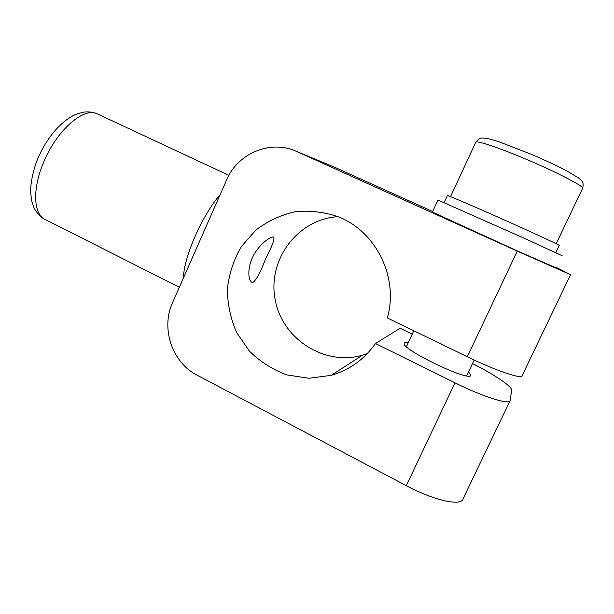 <?xml version="1.0" encoding="UTF-8"?>
<svg xmlns="http://www.w3.org/2000/svg" width="614" height="614" viewBox="0 0 614 614"><rect width="100%" height="100%" fill="white"/><g stroke="black" fill="none" stroke-linecap="round" stroke-linejoin="round"><path stroke-width="0.92" d="M252.884 282.417L252.078 282.333C248.294 281.227 246.905 268.141 253.129 256.13C259.407 243.888 270.797 236.244 273.614 237.027C274.957 238.685 272.347 245.792 265.77 258.356C260.727 271.948 256.437 279.969 252.884 282.417M472.511 363.565C494.116 374.433 512.222 386.505 511.585 390.159L510.295 400.336C510.633 405.44 483.794 397.181 454.974 382.814L406.307 485.666L197.125 375.192C172.089 362.559 160.661 328.306 172.549 302.679L226.681 179.825C237.818 153.047 270.997 139.286 296.93 151.597L517.28 251.126L467.3 356.757C496.304 370.948 522.936 379.813 522.23 375.461L570.544 274.727M556.484 267.52L570.567 274.688L517.28 251.126M432.655 211.485L333.325 166.655L296.93 151.597M454.974 382.814L375.476 343.541C364.194 359.436 349.412 370.042 331.13 375.361L308.911 378.278L286.815 374.893C272.654 369.636 260.159 361.692 249.345 351.054L236.613 332.496C230.557 318.551 227.487 303.999 227.403 288.833C229.106 273.79 233.704 259.768 241.21 246.767L255.815 230.12C267.681 221.055 280.92 214.9 295.518 211.63C310.477 210.241 325.144 212.122 339.527 217.256C376.62 232.368 398.854 278.226 387.334 317.929L467.3 356.757M338.091 216.658C298.12 218.991 267.834 259.031 274.972 298.504C281.296 338.122 323.678 366.443 362.521 355.184L367.218 353.672M375.476 343.541L400.082 328.252L412.224 334.162M468.574 371.877L470.731 375.361C469.948 382.292 401.119 349.182 404.227 343.487C404.357 342.597 405.693 342.343 408.233 342.719M406.307 485.666C434.42 500.74 462.073 506.619 463.179 498.568L509.95 401.057M562.132 255.693L523.09 237.748L437.943 200.057M432.394 212.045L516.95 250.735L556.284 267.942M555.823 252.63L559.239 245.47C561.373 245.922 536.766 234.448 505.875 220.656C475.006 206.872 448.443 195.475 447.391 195.498L447.353 195.574M179.326 287.298L46.065 219.912C33.632 215.76 31.79 189.772 43.671 162.188C56.549 130.69 83.036 107.465 96.521 113.513L98.624 114.496M220.165 194.623C202.29 214.977 183.67 257.412 183.456 277.927M475.643 142.509L475.819 142.126C477.278 140.445 500.671 148.335 528.347 160.185C559.623 173.463 586.032 187.477 582.479 188.598L556.192 243.743M252.024 282.317L251.579 282.095M44.124 218.945C39.334 216.496 34.821 209.98 33.939 207.593L31.667 200.724L30.7 193.042C30.178 186.28 32.565 170.746 37.907 158.435C45.129 141.136 58.767 122.201 75.637 114.427L83.059 112.208C87.771 111.518 92.254 111.955 96.521 113.513L228.899 175.343M470.8 375.123L470.585 375.584M362.521 355.184L331.13 375.361M582.671 188.214C583.569 184.599 583.177 182.074 581.519 180.631L578.48 177.86L566.76 170.869C557.382 165.964 545.593 160.446 531.371 154.314L499.428 141.957C488.874 138.572 486.042 138.127 483.172 138.058C480.785 137.69 478.329 139.048 475.819 142.126L450.538 196.626M466.686 375.86L474.185 360.034M406.391 346.664L413.805 330.785M432.379 212.091L437.959 200.026M444.099 202.597L447.391 195.498"/></g></svg>
